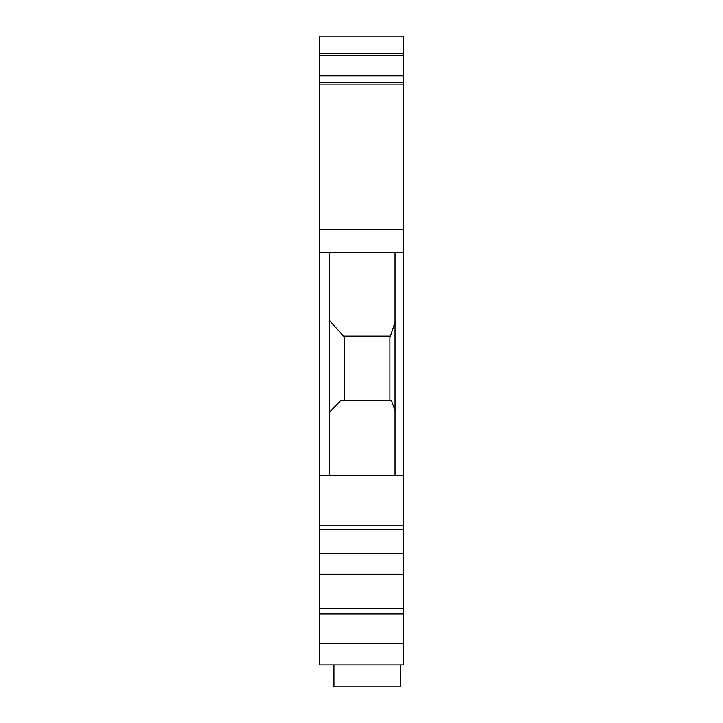 <?xml version="1.0" encoding="UTF-8"?>
<svg xmlns="http://www.w3.org/2000/svg" width="723" height="723" viewBox="0 0 723 723"><rect width="100%" height="100%" fill="white"/><g stroke="black" fill="none" stroke-linecap="round" stroke-linejoin="round"><path stroke-width="1.08" d="M329.308 320.271L343.533 336.159L390.429 336.159L395.065 322.214M395.065 410.592L391.486 400.569L340.696 400.569L329.308 412.399M344.717 400.569L344.717 336.159M395.065 475.373L395.065 252.589L329.308 252.589L329.308 475.373L395.065 475.373M319.376 36.15L403.624 36.15L403.624 53.619L319.376 53.619L319.376 36.15M403.624 53.619L403.624 55.328L319.376 55.328L319.376 53.619M403.624 55.328L403.624 75.879L319.376 75.879L319.376 55.328M403.624 75.879L403.624 82.729L319.376 82.729L319.376 75.879M329.308 252.589L319.376 252.589L319.376 82.729M403.624 82.729L403.624 229.308L319.376 229.308M389.923 400.569L389.923 336.159M319.376 84.094L403.624 84.094M403.624 229.308L403.624 252.589L395.065 252.589M403.624 252.589L403.624 475.373L319.376 475.373L319.376 252.589M403.624 475.373L403.624 525.205L319.376 525.205L319.376 475.373M319.376 574.288L403.624 574.288L403.624 608.649L319.376 608.649L319.376 525.205M319.376 529.426L403.624 529.426L403.624 574.288M403.624 525.205L403.624 529.426M319.376 553.285L403.624 553.285M319.376 643.244L403.624 643.244L403.624 664.934L319.376 664.934L319.376 608.649M403.624 608.649L403.624 643.244M319.376 613.899L403.624 613.899M400.678 664.934L400.678 686.85L333.963 686.85L333.963 664.934"/></g></svg>
